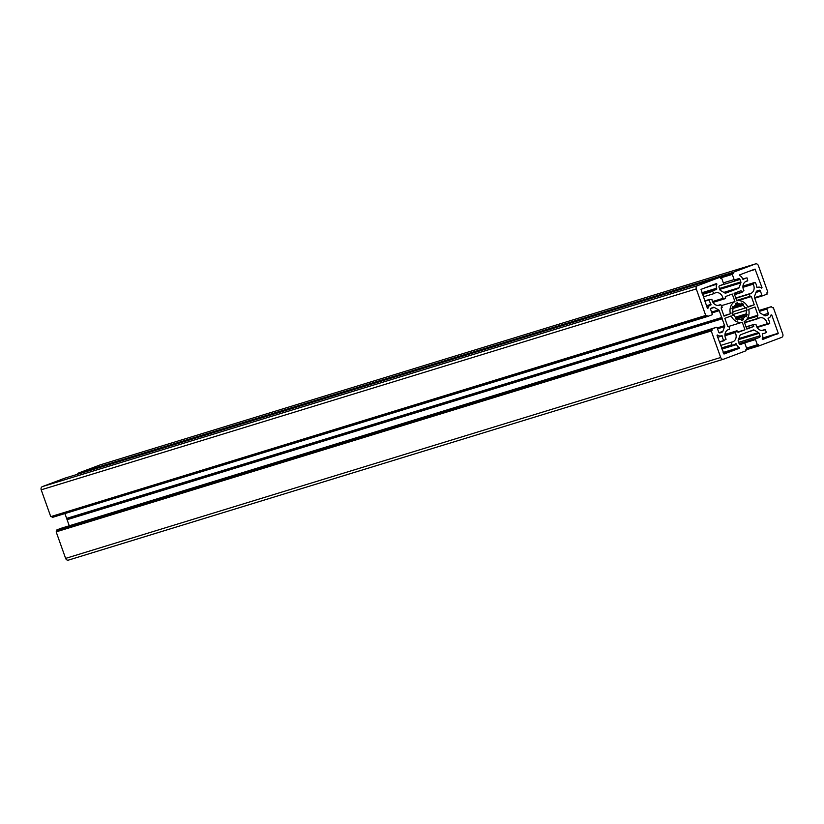 <?xml version="1.0" encoding="UTF-8"?>
<svg xmlns="http://www.w3.org/2000/svg" width="824" height="824" viewBox="0 0 824 824"><rect width="100%" height="100%" fill="white"/><g stroke="black" fill="none" stroke-linecap="round" stroke-linejoin="round"><path stroke-width="1.24" d="M717.972 305.436L720.66 304.612A6.499 5.521 73 0 1 719.651 305.137A6.499 5.521 73 0 1 719.373 305.23A6.499 5.521 73 0 1 711.905 299.308L709.289 299.843A9.62 8.178 73 0 0 711.05 304.355L706.673 306.25L710.278 305.179A4.419 3.76 73 0 0 708.001 308.186L707.363 308.197L701.008 289.368L716.53 283.538L716.932 284.156L705.797 287.576M747.492 280.953L745.813 281.468L747.718 280.562L747.038 277.884A9.62 8.178 73 0 0 745.699 278.151A9.62 8.178 73 0 0 743.248 279.491L742.445 278.533A4.419 3.76 73 0 0 739.612 275.638L739.54 274.907L755.041 269.077L762.015 287.679L761.52 288.091A4.419 3.76 -107 0 0 758.08 287.246A4.419 3.76 -107 0 0 757.895 287.308L756.782 287.185A9.62 8.178 73 0 0 755.299 282.57L742.939 286.082L754.908 282.395M769.503 323.678L757.122 327.478L769.503 323.678L767.165 323.801A6.499 5.521 73 0 0 759.697 317.868A6.499 5.521 73 0 0 758.42 318.486L756.793 315.87A9.62 8.178 73 0 1 757.967 315.201L747.481 318.414M721.669 305.611L734.926 301.553L732.237 294.024L725.295 296.63A9.62 8.178 73 0 1 725.645 298.185L722.978 298.36A6.499 5.521 73 0 0 715.562 292.798A6.499 5.521 73 0 0 714.027 293.602L712.585 291.336L702.46 294.436M729.147 326.283L742.29 322.246A11.052 9.394 73 0 1 731.176 315.942L724.821 318.332L727.746 326.541A9.62 8.178 73 0 1 729.075 326.273L729.467 329.353A6.499 5.521 73 0 0 728.643 329.528A6.499 5.521 73 0 0 726.119 339.21L723.781 340.528A9.62 8.178 73 0 1 722.288 335.914L717.735 337.315M769.564 323.657L769.781 323.255A9.62 8.178 73 0 0 768.019 318.744L768.792 317.92A4.419 3.76 73 0 0 771.068 314.923L771.717 314.912L778.247 333.246L762.561 339.56L762.149 338.942A4.419 3.76 -107 0 0 762.509 334.853L762.509 333.596A9.62 8.178 73 0 0 764.425 333.287A9.62 8.178 73 0 0 764.827 333.154A9.62 8.178 73 0 0 766.423 332.309L765.053 329.497L761.788 330.496M702.13 293.519L716.571 289.512A9.62 8.178 73 0 0 714.645 289.811A9.62 8.178 73 0 0 712.657 290.8L712.585 291.336M724.955 335.728L735.173 332.597A6.499 5.521 73 0 1 732.732 341.867A6.499 5.521 73 0 1 732.454 341.96A6.499 5.521 73 0 1 731.321 342.166L732.031 345.215A9.62 8.178 73 0 0 733.37 344.947A9.62 8.178 73 0 0 733.782 344.813A9.62 8.178 73 0 0 735.832 343.608L734.936 344.247M747.44 280.963A6.499 5.521 73 0 0 746.616 281.139A6.499 5.521 73 0 0 743.897 290.501L741.755 292.139A9.62 8.178 73 0 1 741.054 290.718L734.102 293.323L736.78 300.853A11.052 9.394 73 0 1 747.893 307.167L754.259 304.777L751.334 296.558A9.62 8.178 73 0 1 750.005 296.825L749.603 293.746A6.499 5.521 73 0 0 750.427 293.571A6.499 5.521 73 0 0 750.705 293.478A6.499 5.521 73 0 0 753.146 284.208L742.929 287.339M746.153 327.149L753.641 324.512L756.092 324.749A6.499 5.521 73 0 0 763.508 330.3A6.499 5.521 73 0 0 763.786 330.208A6.499 5.521 73 0 0 765.053 329.497M732.381 307.352L733.803 306.909L732.763 306.322L731.918 308.609L732.958 309.196A7.797 6.633 73 0 0 732.979 312.626L731.939 313.017L732.814 315.468L733.854 315.077A7.797 6.633 73 0 0 735.986 317.704L735.564 318.847L737.645 320.031L738.067 318.888A7.797 6.633 73 0 0 741.085 319.187L741.518 320.412L743.588 319.63L743.155 318.404A7.797 6.633 73 0 0 745.267 316.189L746.307 316.776L747.152 314.5L746.111 313.903A7.797 6.633 73 0 0 746.101 310.473L747.131 310.092L746.266 307.64L745.226 308.032A7.797 6.633 73 0 0 743.083 305.395L743.506 304.252L741.425 303.067L741.003 304.211A7.797 6.633 73 0 0 737.995 303.922L737.562 302.696L735.492 303.469L735.925 304.695A7.797 6.633 73 0 0 733.803 306.909M734.205 306.291L741.003 304.211M735.873 304.571L737.995 303.922M732.855 311.822L745.226 308.032M732.165 308.743L743.083 305.395M735.41 317.188L746.111 313.903M732.526 314.644L746.101 310.473M740.385 319.259L743.155 318.404M735.925 319.053L745.267 316.189M736.491 319.372L738.067 318.888M732.794 315.396L733.854 315.077M723.894 315.726L730.394 313.738L724.028 316.128L721.103 307.908A9.62 8.178 73 0 0 722.288 307.228L720.66 304.612M734.926 301.553A11.052 9.394 73 0 0 730.394 313.738M737.841 331.969L744.968 329.775L738.026 332.381A9.62 8.178 73 0 0 737.326 330.97L735.173 332.597M753.424 324.924A9.62 8.178 73 0 0 753.785 326.469L746.832 329.075L744.154 321.556A11.052 9.394 73 0 0 748.676 309.371L755.041 306.981L757.967 315.201M716.839 289.008L716.571 288.246A4.419 3.76 -107 0 1 716.932 284.156M710.278 305.179L710.927 304.942M721.917 349.077L736.625 344.576A4.419 3.76 73 0 0 739.468 347.46L739.54 348.202L724.018 354.021L717.055 335.43L717.56 335.007L717.045 335.172M722.288 335.914L721.175 335.801A4.419 3.76 -107 0 1 720.99 335.862A4.419 3.76 -107 0 1 717.56 335.007M742.29 322.246L744.968 329.775M736.625 344.576L736.357 343.814M742.908 286.855L753.218 283.693L754.815 282.447M753.218 283.693L753.146 284.208M64.849 478.167L719.929 277.266L697.475 285.701L42.395 486.593L64.849 478.167L719.929 277.266L720.609 278.399L721.721 278.327L723.575 283.538A0.649 0.556 -107 0 1 723.276 284.342L719.651 285.701A1.298 1.102 73 0 0 719.053 287.318L719.929 289.78A1.298 1.102 73 0 0 720.547 290.532L724.935 293.025A1.298 1.102 73 0 0 725.8 293.107L738.459 288.359A1.298 1.102 73 0 0 739.056 287.72L740.848 282.91A1.298 1.102 73 0 0 740.848 281.932L739.962 279.46A1.298 1.102 73 0 0 738.489 278.625L734.874 279.985A0.649 0.556 -107 0 1 734.133 279.573L732.279 274.361L733.185 273.681L733 272.363L755.443 263.938A2.596 2.215 73 0 1 758.379 265.606L767.834 292.149L766.907 292.839L767.072 294.137L762.674 295.785A0.649 0.556 -107 0 1 761.942 295.363L760.418 291.078A1.298 1.102 73 0 0 758.945 290.244L756.854 291.026A1.298 1.102 73 0 0 756.247 291.665L754.465 296.475A1.298 1.102 73 0 0 754.465 297.454L759.8 312.43A1.298 1.102 73 0 0 760.418 313.182L764.806 315.674A1.298 1.102 73 0 0 765.661 315.767L767.752 314.984A1.298 1.102 73 0 0 768.349 313.367L766.825 309.082A0.649 0.556 -107 0 1 767.123 308.279L771.521 306.621L772.201 307.723L773.345 307.64L782.8 334.173A2.596 2.215 73 0 1 781.605 337.407L759.151 345.833L758.471 344.7L757.349 344.772L755.495 339.57A0.649 0.556 -107 0 1 755.804 338.767L759.419 337.397A1.298 1.102 73 0 0 760.016 335.79L759.141 333.318A1.298 1.102 73 0 0 758.533 332.566L754.145 330.074A1.298 1.102 73 0 0 753.28 329.991L740.621 334.74A1.298 1.102 73 0 0 740.014 335.378L738.232 340.188A1.298 1.102 73 0 0 738.232 341.167L739.107 343.639A1.298 1.102 73 0 0 740.58 344.473L744.206 343.114A0.649 0.556 -107 0 1 744.937 343.536L746.791 348.737L745.895 349.417L746.07 350.746L723.637 359.171A2.596 2.215 73 0 1 723.524 359.202L68.454 560.104A2.596 2.215 73 0 0 68.557 560.062L723.41 359.233M697.475 285.701A2.596 2.215 73 0 0 696.28 288.925L705.725 315.468L706.868 315.386L707.538 316.488L711.957 314.83A0.649 0.556 -107 0 0 712.255 314.016L710.731 309.731A1.298 1.102 73 0 1 711.328 308.125L713.409 307.342A1.298 1.102 73 0 1 714.274 307.424L718.662 309.917A1.298 1.102 73 0 1 719.27 310.669L724.605 325.645A1.298 1.102 73 0 1 724.615 326.623L722.823 331.444A1.298 1.102 73 0 1 722.215 332.072L720.135 332.855A1.298 1.102 73 0 1 718.662 332.021L717.138 327.736A0.649 0.556 -107 0 0 716.396 327.313L711.998 328.972L712.173 330.259L711.246 330.96L720.691 357.492A2.596 2.215 73 0 0 723.524 359.202M61.378 528.194A0.649 0.556 -107 0 0 61.326 528.215L56.928 529.863L57.093 531.161L56.166 531.851L65.621 558.394A2.596 2.215 73 0 0 68.454 560.104M69.257 525.784L64.911 513.568M707.528 316.488L52.479 517.379L51.809 516.329M51.006 516.576L705.725 315.468M42.395 486.593A2.596 2.215 73 0 0 41.2 489.827L50.655 516.36M77.95 474.15L77.93 473.254L733 272.363M100.59 464.767A2.596 2.215 73 0 0 100.363 464.829L77.93 473.254M767.165 323.801L756.834 326.963M731.321 342.166L720.629 345.441M720.331 277.626L733.185 273.681M67.177 518.935L722.246 318.043M57.093 531.161L712.173 330.259M714.027 293.602L703.336 296.877M737.944 300.667L751.334 296.558M747.708 306.786L754.259 304.777M746.678 328.652L753.785 326.469M741.476 320.279L743.588 319.63M735.904 317.951L747.152 314.5M732.495 314.572L747.131 310.092M732.258 307.702L743.506 304.252M707.456 308.351L708.001 308.186M761.283 287.895L762.015 287.679M744.494 322.493L757.956 318.363M725.429 298.587L712.987 302.398L725.367 298.597M719.362 341.888L723.781 340.528M732.031 345.215L721.68 348.398M734.472 294.364L741.755 292.139M755.443 263.938L100.363 464.829M696.28 288.925L41.2 489.827M56.166 531.851L711.246 330.96M720.691 357.492L65.621 558.394M746.05 349.85L759.141 345.833L746.05 349.85M724.79 292.942L732.67 290.532M731.578 290.944L732.546 290.635M720.588 278.358L721.361 278.121L720.588 278.358M77.775 473.656L732.855 272.765M720.341 277.667L732.433 273.959M720.454 277.987L732.279 274.361M723.338 282.879L734.133 279.573M719.774 285.65L739.962 279.46M719.476 288.482L740.848 281.932M719.785 289.368L740.848 282.91M723.822 292.396L739.056 287.72M724.337 292.685L738.459 288.359M66.641 518.409L721.711 317.518M66.744 518.564L721.814 317.673M67.074 519.511L722.154 318.62M67.094 519.697L722.174 318.806M717.199 327.921L724.605 325.645M717.519 328.807L724.615 326.623M719.043 332.597L722.823 331.444M719.558 332.886L722.215 332.072M61.326 528.215L716.396 327.313M56.928 529.863L711.998 328.972M56.774 530.275L711.854 329.373M56.32 531.449L711.39 330.548M52.108 517.173L707.188 316.272M710.875 308.464L714.274 307.424M711.565 312.09L718.662 309.917M711.864 312.945L719.27 310.669M746.575 332.402L747.337 332.165M746.534 332.453L747.471 332.175L746.534 332.453M748.223 331.887L754.145 330.074M738.809 338.613L758.533 332.566M738.417 339.673L759.141 333.318M738.654 342.341L760.016 335.79M739.107 343.629L759.419 337.397M739.21 343.855L755.804 338.767M739.746 344.401L755.495 339.57M746.565 348.078L757.349 344.772M757.709 344.988L746.668 348.377L757.689 344.988M745.947 349.561L758.801 345.617M739.849 344.453L744.206 343.114L739.849 344.453M755.958 292.448L760.418 291.078M754.537 297.639L761.942 295.363M762.643 295.795L754.743 298.216L762.622 295.806M759.089 310.432L771.521 306.621L759.089 310.432M759.182 310.71L767.123 308.279M759.419 311.348L766.825 309.082M763.405 314.881L768.349 313.367M765.094 315.798L767.752 314.984M712.544 301.563L722.978 298.36M735.76 297.989L749.51 293.777L735.76 297.989M757.081 287.555L757.895 287.308M735.863 298.278L749.335 294.147M736.635 300.441L749.613 296.455M737.089 300.781L750.005 296.825M721.515 347.955L731.64 344.854M723.132 352.466L739.468 347.46M709.505 299.442L704.767 300.894L709.443 299.473M701.863 292.757L716.571 288.246M702.295 293.972L712.657 290.8M709.289 299.843L704.87 301.203M706.498 305.756L711.05 304.355M724.935 335.244L735.245 332.082M724.966 334.482L736.841 330.836M712.739 301.965L723.359 298.7M753.641 324.512L746.039 326.85L753.579 324.543M747.224 318.806L756.793 315.87M746.709 319.485L756.72 316.416M755.484 269.335L749.428 271.189M771.717 314.912L771.037 315.118M762.571 338.056L778.247 333.246M778.062 333.73L762.365 338.551M739.54 348.202L723.369 353.156M744.577 322.751L758.337 318.528M719.455 342.156L724.162 340.703M762.21 333.967L764.425 333.287M721.721 348.521L733.37 344.947M734.575 294.632L742.136 292.314M755.546 263.896L100.477 464.798M724.873 292.994L731.599 290.934M61.357 528.205L716.427 327.303M52.468 517.379L707.538 316.488M757.071 287.555L758.08 287.246M742.651 279.089L745.699 278.151M702.182 293.643L714.645 289.811M724.966 334.462L736.934 330.784M717.931 305.436L720.732 304.571"/></g></svg>
